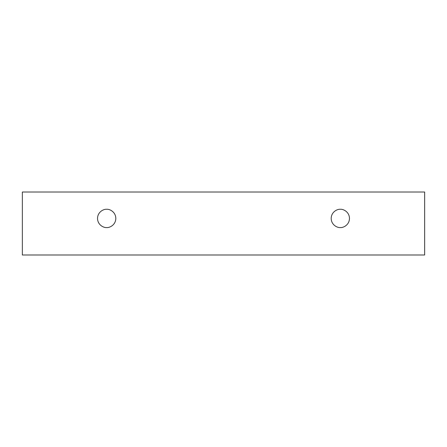 <?xml version="1.0" encoding="UTF-8"?>
<svg xmlns="http://www.w3.org/2000/svg" width="447" height="447" viewBox="0 0 447 447"><rect width="100%" height="100%" fill="white"/><g stroke="black" fill="none" stroke-linecap="round" stroke-linejoin="round"><path stroke-width="0.67" d="M22.35 192.009L424.65 192.009L424.65 254.991L22.35 254.991L22.35 192.009L22.35 254.991L424.65 254.991L424.65 192.009L22.35 192.009M340.329 227.562C337.653 227.931 331.311 225.187 331.188 218.421C331.311 211.654 337.653 208.911 340.329 209.28C343.005 208.911 349.347 211.654 349.47 218.421C349.347 225.187 343.005 227.931 340.329 227.562C343.005 227.931 349.347 225.187 349.47 218.421C349.347 211.654 343.005 208.911 340.329 209.28C337.653 208.911 331.311 211.654 331.188 218.421C331.311 225.187 337.653 227.931 340.329 227.562M106.671 227.562C103.995 227.931 97.653 225.187 97.53 218.421C97.653 211.654 103.995 208.911 106.671 209.28C109.347 208.911 115.689 211.654 115.812 218.421C115.689 225.187 109.347 227.931 106.671 227.562C109.347 227.931 115.689 225.187 115.812 218.421C115.689 211.654 109.347 208.911 106.671 209.28C103.995 208.911 97.653 211.654 97.53 218.421C97.653 225.187 103.995 227.931 106.671 227.562"/></g></svg>
